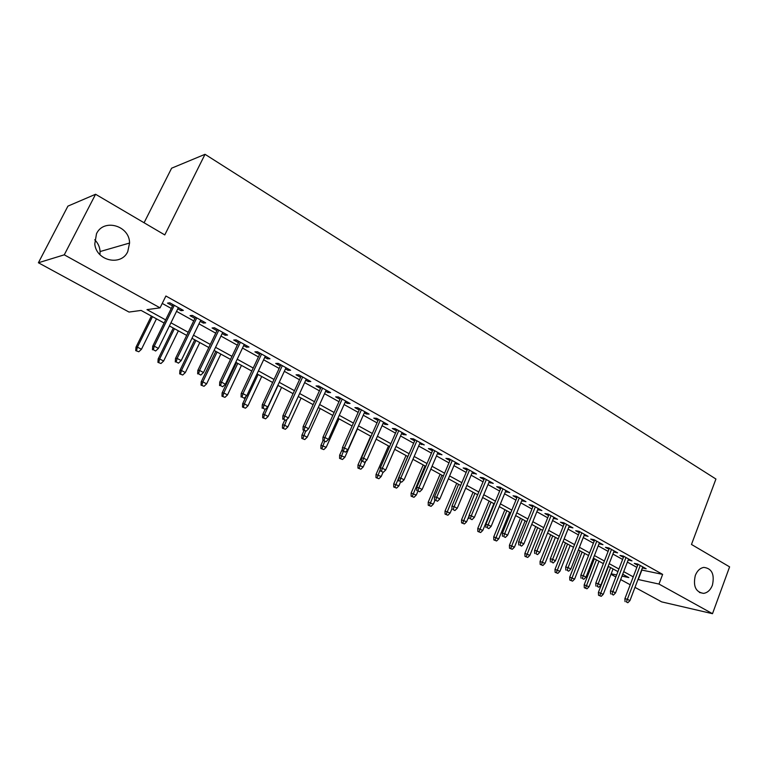 <?xml version="1.0" encoding="UTF-8"?>
<svg xmlns="http://www.w3.org/2000/svg" width="768" height="768" viewBox="0 0 768 768"><rect width="100%" height="100%" fill="white"/><g stroke="black" fill="none" stroke-linecap="round" stroke-linejoin="round"><path stroke-width="1.15" d="M127.766 251.606C121.267 266.467 96.288 260.966 94.781 243.984L96.49 233.76C103.651 218.064 129.686 225.667 129.562 243.043L127.766 251.606M712.406 585.216C710.458 590.064 707.51 592.781 703.574 593.376C695.693 592.138 692.938 586.166 695.309 575.462C697.19 570.806 700.022 568.118 703.786 567.398C711.878 568.387 714.749 574.33 712.406 585.216M94.714 239.77C98.016 243.082 99.811 247.008 100.09 251.549L99.946 254.669M144.077 222.758L171.61 168.202L205.027 154.31L715.93 479.03L691.478 544.454L729.6 566.861L712.502 613.69L661.651 601.872L634.982 587.366M630.211 584.765L620.659 579.571M615.859 576.96L610.992 574.31M164.102 323.021L141.11 310.426L129.024 312.067L38.4 262.762L64.272 254.822L160.061 307.853L146.976 309.629L165.648 319.891M64.272 254.822L95.578 194.266L67.92 206.122L38.4 262.762M177.782 308.842L181.085 310.685L183.36 310.397L169.747 302.794L167.52 303.12L172.512 305.904M200.189 321.341L203.318 323.078L205.68 322.858L192.336 315.408L190.032 315.667L194.947 318.413M222.154 333.581L225.12 335.232L227.549 335.069L214.474 327.773L212.093 327.974L216.922 330.662M243.677 345.581L246.48 347.146L248.976 347.03L236.17 339.878L233.712 340.032L238.464 342.682M264.778 357.35L267.427 358.829L269.99 358.762L257.434 351.754L254.909 351.85L259.584 354.451M285.466 368.89L287.962 370.282L290.592 370.272L278.275 363.389L275.693 363.437L280.291 366M305.75 380.198L308.112 381.514L310.8 381.552L298.723 374.803L296.074 374.803L300.595 377.328M325.651 391.296L327.869 392.534L330.614 392.611L318.768 385.997L316.061 385.949L320.515 388.426M345.168 402.173L347.251 403.344L350.054 403.469L338.438 396.979L335.664 396.883L340.051 399.322M364.32 412.858L366.278 413.952L369.13 414.115L357.725 407.75L354.912 407.606L359.222 410.016M383.117 423.341L384.95 424.358L387.85 424.57L376.666 418.32L373.786 418.138L378.038 420.509M401.568 433.622L403.277 434.582L406.234 434.832L395.242 428.698L392.323 428.467L396.509 430.81M419.674 443.722L424.272 444.902L413.482 438.883L410.515 438.614L414.643 440.918M437.462 453.638L441.984 454.79L431.395 448.877L428.381 448.579L432.451 450.845M454.925 463.373L459.379 464.506L448.982 458.698L445.93 458.362L449.933 460.598M472.07 472.944L476.467 474.048L466.253 468.346L463.162 467.971L467.107 470.17M488.928 482.333L493.258 483.418L483.216 477.811L480.086 477.408L483.974 479.578M505.478 491.568L509.75 492.624L499.891 487.123L496.714 486.682L500.554 488.822M521.75 500.64L525.955 501.677L516.269 496.262L513.062 495.792L516.845 497.904M537.734 509.558L541.891 510.566L532.358 505.248L529.123 504.749L532.848 506.832M553.45 518.323L557.549 519.312L548.179 514.08L544.906 513.552L548.592 515.606M568.906 526.934L572.938 527.904L563.731 522.768L560.429 522.211L564.058 524.237M584.093 535.402L588.077 536.362L579.024 531.302L575.693 530.717L579.274 532.714M599.04 543.734L602.966 544.666L594.058 539.702L590.698 539.088L594.23 541.056M613.728 551.933L617.606 552.845L608.851 547.958L605.462 547.315L608.947 549.264M628.186 559.987L632.006 560.88L623.395 556.07L619.978 555.418L623.424 557.338M641.606 570.01L662.64 574.387L165.898 296.006L160.061 307.853M162.25 303.418L171.264 308.438M176.544 311.366L193.718 320.918M198.979 323.846L215.722 333.158M220.963 336.067L237.293 345.149M242.506 348.058L258.432 356.909M263.626 359.798L279.158 368.438M284.333 371.318L299.482 379.738M304.646 382.608L319.421 390.826M324.557 393.686L338.976 401.712M344.102 404.554L358.176 412.378M363.274 415.219L377.002 422.851M382.08 425.683L395.491 433.133M400.55 435.946L413.645 443.232M418.675 446.035L431.462 453.139M436.474 455.933L448.963 462.874M453.955 465.648L466.157 472.435M471.13 475.2L483.043 481.824M487.997 484.579L499.632 491.05M504.566 493.795L515.933 500.122M520.848 502.848L531.955 509.03M536.851 511.757L547.709 517.795M552.576 520.502L563.194 526.406M568.042 529.104L578.419 534.874M583.248 537.562L593.395 543.197M598.205 545.875L608.122 551.386M612.902 554.054L622.608 559.45M627.37 562.099L636.854 567.37M642.403 567.917L646.176 568.79L637.699 564.058L634.262 563.376L637.661 565.277M95.578 194.266L164.774 234.922L205.027 154.31M662.64 574.387L658.992 584.064L712.502 613.69M637.997 579.475L658.992 584.064M170.947 322.8L188.208 332.285M193.488 335.194L210.307 344.438M215.568 347.328L231.974 356.342M237.216 359.222L253.21 368.016M258.432 370.886L274.032 379.459M279.235 382.32L294.451 390.682M299.635 393.523L314.477 401.683M319.642 404.525L334.128 412.483M339.264 415.306L353.405 423.072M358.522 425.885L372.317 433.469M377.414 436.272L390.883 443.674M395.962 446.467L409.114 453.696M414.173 456.47L427.008 463.526M432.048 466.291L444.586 473.184M449.597 475.939L461.846 482.669M466.838 485.414L478.8 491.99M483.773 494.726L495.456 501.149M500.41 503.866L511.834 510.144M516.758 512.851L527.923 518.986M532.829 521.683L543.734 527.674M548.621 530.362L559.277 536.218M564.144 538.896L574.57 544.618M579.418 547.286L589.603 552.883M594.422 555.533L604.387 561.005M609.187 563.645L618.922 569.002M623.712 571.632L633.235 576.864M621.984 576.115L628.829 577.584L622.704 574.234M617.923 571.613L608.17 566.275M603.36 563.635L593.395 558.173M588.566 555.533L578.362 549.946M573.514 547.286L563.088 541.574M558.211 538.906L547.546 533.059M542.65 530.381L531.734 524.4M526.819 521.702L515.645 515.587M510.71 512.88L499.277 506.621M494.323 503.904L482.621 497.501M477.638 494.774L465.667 488.208M460.666 485.472L448.406 478.752M443.386 476.006L430.829 469.133M425.789 466.368L412.934 459.322M407.875 456.557L394.714 449.338M389.626 446.554L376.138 439.171M371.04 436.378L357.226 428.803M352.099 426L337.949 418.243M332.794 415.43L318.298 407.482M313.123 404.65L298.262 396.509M293.078 393.667L277.843 385.325M272.63 382.474L257.011 373.92M251.789 371.05L235.766 362.275M230.525 359.405L214.099 350.41M208.829 347.52L191.981 338.294M186.691 335.395L169.411 325.93M611.194 573.802L616.627 574.963M641.837 570.134L638.227 579.61M643.114 567.082L642.72 568.099M628.973 559.19L628.579 560.208M614.602 551.165L614.198 552.192M599.99 543.005L599.587 544.042M585.139 534.72L584.726 535.757M570.038 526.282L569.616 527.338M554.678 517.709L554.256 518.765M539.059 508.992L538.627 510.048M523.162 500.122L522.73 501.187M506.995 491.088L506.554 492.173M490.55 481.91L490.099 482.995M473.808 472.56L473.347 473.654M456.768 463.046L456.298 464.15M439.421 453.36L438.95 454.464M421.757 443.501L421.277 444.614M403.766 433.459L403.277 434.582M385.45 423.226L384.95 424.358M366.787 412.81L366.278 413.952M347.77 402.192L347.251 403.344M328.397 391.373L327.869 392.534M308.64 380.342L308.112 381.514M288.509 369.101L287.962 370.282M267.984 357.648L267.427 358.829M247.046 345.955L246.48 347.146M225.696 334.032L225.12 335.232M203.904 321.869L203.318 323.078M181.68 309.456L181.085 310.685M638.045 564.259L624.893 598.685L627.35 599.27L640.243 565.488M626.41 601.968L627.84 602.736L626.41 601.968L627.35 599.27L629.923 600.643L642.787 566.899M624.893 598.685L625.046 601.642M627.84 602.736L629.923 600.643M598.541 595.258L601.248 596.314L598.541 595.258L598.406 592.378L603.274 594.278L613.066 568.954M599.827 595.565L610.55 567.571M598.406 592.378L608.467 566.429M603.274 594.278L601.248 596.314M623.818 556.31L610.464 590.966L612.902 591.533L625.987 557.53M611.962 594.269L613.411 595.046L611.962 594.269L612.902 591.533L615.523 592.934L628.57 558.97M610.464 590.966L610.608 593.942M613.411 595.046L615.523 592.934M609.35 548.237L595.786 583.123L598.214 583.68L611.501 549.437M597.264 586.435L598.752 587.222L597.264 586.435L598.214 583.68L600.874 585.101L614.131 550.906M595.786 583.123L595.92 586.118M598.752 587.222L600.874 585.101M594.643 540.019L580.867 575.155L583.277 575.683L596.774 541.21M582.336 578.467L583.834 579.274L582.336 578.467L583.277 575.683L585.984 577.133L599.443 542.698M580.867 575.155L581.002 578.17M583.834 579.274L585.984 577.133M579.686 531.677L565.709 567.043L568.09 567.562L581.789 532.848M567.139 570.374L568.675 571.19L567.139 570.374L568.09 567.562L570.835 569.03L584.506 534.365M565.709 567.043L565.824 570.077M568.675 571.19L570.835 569.03M584.294 587.722L587.011 588.787L584.294 587.722L584.17 584.832L589.066 586.742L598.992 561.245M585.581 588.029L596.438 559.843M584.17 584.832L594.374 558.71M589.066 586.742L587.011 588.787M569.818 580.07L572.554 581.136L569.818 580.07L569.712 577.162L574.618 579.082L584.698 553.411M571.094 580.368L582.106 551.99M569.712 577.162L580.061 550.877M574.618 579.082L572.554 581.136M555.11 572.294L557.856 573.37L555.11 572.294L555.005 569.366L559.939 571.296L570.173 545.453M556.368 572.582L567.533 544.013M555.005 569.366L565.517 542.909M559.939 571.296L557.856 573.37M540.163 564.394L542.918 565.469L540.163 564.394L540.067 561.446L545.021 563.376L555.408 537.37M541.411 564.672L552.73 535.901M540.067 561.446L550.733 534.806M545.021 563.376L542.918 565.469M564.48 523.181L550.282 558.797L552.643 559.296L566.563 524.342M551.693 562.138L553.248 562.963L551.693 562.138L552.643 559.296L555.437 560.794L569.318 525.888M550.282 558.797L550.387 561.85M553.248 562.963L555.437 560.794M524.966 556.358L527.731 557.443L524.966 556.358L524.88 553.402L529.862 555.331L540.403 529.152M526.195 556.627L537.677 527.654M524.88 553.402L535.709 526.579M529.862 555.331L527.731 557.443M549.014 514.55L534.586 550.406L536.928 550.896L551.069 515.693M535.987 553.757L537.562 554.602L535.987 553.757L536.928 550.896L539.779 552.413L553.882 517.267M534.586 550.406L534.682 553.488M537.562 554.602L539.779 552.413M509.51 548.198L512.294 549.274L509.51 548.198L509.443 545.213L514.445 547.152L525.149 520.79M510.739 548.448L522.374 519.274M509.443 545.213L520.435 518.208M514.445 547.152L512.294 549.274M533.28 505.766L518.63 541.882L520.944 542.342L535.315 506.899M519.994 545.242L521.606 546.096L519.994 545.242L520.944 542.342L523.843 543.898L538.166 508.493M518.63 541.882L518.717 544.973M521.606 546.096L523.843 543.898M493.805 539.894L496.598 540.979L493.805 539.894L493.738 536.89L498.768 538.838L509.645 512.294M495.014 540.134L506.822 510.758M493.738 536.89L504.902 509.702M498.768 538.838L496.598 540.979M517.277 496.829L502.387 533.203L504.682 533.645L519.283 497.952M503.731 536.563L505.373 537.437L503.731 536.563L504.682 533.645L507.629 535.219L522.182 499.574M502.387 533.203L502.464 536.314M505.373 537.437L507.629 535.219M477.83 531.446L480.634 532.531L477.83 531.446L477.773 528.422L482.832 530.381L493.872 503.664M479.021 531.686L491.002 502.09M477.773 528.422L489.12 501.053M482.832 530.381L480.634 532.531M500.995 487.738L485.866 524.362L488.131 524.794L502.963 488.842M487.181 527.741L488.851 528.634L487.181 527.741L488.131 524.794L491.126 526.397L505.93 490.493M485.866 524.362L485.923 527.501M488.851 528.634L491.126 526.397M461.578 522.854L464.4 523.949L461.578 522.854L461.539 519.821L466.618 521.779L469.056 515.923M462.758 523.085L474.922 493.277M461.539 519.821L473.059 492.259M466.618 521.779L464.4 523.949M484.426 478.493L469.046 515.376L471.283 515.779L486.365 479.568M470.333 518.765L472.032 519.667L470.333 518.765L471.283 515.779L474.336 517.411L489.379 481.248M469.046 515.376L469.094 518.534M472.032 519.667L474.336 517.411M445.046 514.118L447.888 515.222L445.046 514.118L445.027 511.066L450.125 513.034L451.958 508.675M446.218 514.339L458.554 484.31M445.027 511.066L456.73 483.312M450.125 513.034L447.888 515.222M467.568 469.075L451.93 506.227L454.138 506.602L469.469 470.141M453.187 509.616L454.915 510.538L453.187 509.616L454.138 506.602L457.248 508.272L472.531 471.85M451.93 506.227L451.968 509.405M454.915 510.538L457.248 508.272M428.237 505.238L431.088 506.333L428.237 505.238L428.218 502.157L433.344 504.134L434.957 500.342M429.389 505.44L441.907 475.2M428.218 502.157L440.112 474.211M433.344 504.134L431.088 506.333M450.403 459.494L434.506 496.906L436.685 497.261L452.266 460.531M435.734 500.314L437.491 501.254L435.734 500.314L436.685 497.261L439.843 498.96L455.386 462.278M434.506 496.906L434.525 500.112M437.491 501.254L439.843 498.96M411.13 496.195L413.99 497.29L411.13 496.195L411.12 493.094L416.275 495.072L417.907 491.261M412.262 496.378L424.973 465.917M411.12 493.094L423.206 464.957M416.275 495.072L413.99 497.29M432.922 449.731L416.755 487.421L418.906 487.757L434.755 450.758M417.955 490.838L419.75 491.789L417.955 490.838L418.906 487.757L422.131 489.485L437.933 452.534M416.755 487.421L416.765 490.646M419.75 491.789L422.131 489.485M393.715 486.989L396.586 488.093L393.715 486.989L393.725 483.869L398.899 485.856L400.57 481.987M394.829 487.162L407.741 456.48M393.725 483.869L406.013 455.53M398.899 485.856L396.586 488.093M415.133 439.795L398.688 477.763L400.8 478.07L416.928 440.803M399.85 481.181L401.674 482.16L399.85 481.181L400.8 478.07L404.083 479.827L420.154 442.608M398.688 477.763L398.678 481.008M401.674 482.16L404.083 479.827M375.994 477.619L378.883 478.733L375.994 477.619L376.022 474.48L381.216 476.477L383.03 472.31M377.088 477.782L380.266 469.574M376.022 474.48L388.502 445.939M381.216 476.477L378.883 478.733M397.008 429.677L380.275 467.923L382.358 468.202L398.765 430.656M381.408 471.35L383.27 472.339L381.408 471.35L382.358 468.202L385.699 469.997L402.058 432.499M380.275 467.923L380.256 471.187M383.27 472.339L385.699 469.997M357.955 468.086L360.854 469.2L357.955 468.086L357.994 464.928L363.216 466.925L365.76 461.155M359.03 468.24L361.661 461.28M357.994 464.928L370.685 436.186M363.216 466.925L360.854 469.2M378.547 419.376L361.526 457.901L363.571 458.15L380.256 420.326M362.621 461.338L364.522 462.346L362.621 461.338L363.571 458.15L366.979 459.974L383.616 422.208M361.526 457.901L361.488 461.194M364.522 462.346L366.979 459.974M339.581 458.371L342.499 459.494L339.581 458.371L339.638 455.194L344.89 457.2L357.456 428.938M340.646 458.515L343.306 451.498M339.638 455.194L342.403 449.002M344.89 457.2L342.499 459.494M359.741 408.874L342.422 447.686L344.429 447.917L361.411 409.805M343.478 451.133L345.408 452.16L343.478 451.133L344.429 447.917L347.894 449.77L364.829 411.715M342.422 447.686L342.365 450.998M345.408 452.16L347.894 449.77M320.88 448.493L323.808 449.606L320.88 448.493L320.947 445.286L326.218 447.302L339.005 418.829M321.917 448.608L324.605 441.533M320.947 445.286L323.021 440.688M326.218 447.302L323.808 449.606M340.57 398.17L322.954 437.28L324.912 437.472L342.202 399.082M323.971 440.726L325.939 441.773L323.971 440.726L324.912 437.472L328.454 439.373L345.686 401.03M322.954 437.28L322.877 440.611M325.939 441.773L328.454 439.373M301.824 438.422L304.771 439.546L301.824 438.422L301.91 435.197L303.754 435.379L307.21 437.213L320.218 408.538M302.851 438.528L305.664 431.155M301.91 435.197L304.022 430.56M307.21 437.213L304.771 439.546M321.043 387.264L303.101 426.672L305.021 426.835L322.618 388.147M304.08 430.128L306.086 431.194L304.08 430.128L305.021 426.835L308.63 428.765L326.17 390.134M303.101 426.672L303.014 430.032M306.086 431.194L308.63 428.765M282.422 428.16L285.379 429.293L282.422 428.16L282.528 424.915L284.323 425.069L287.846 426.941L301.075 398.054M283.421 428.256L286.934 419.376M282.528 424.915L284.669 420.25M287.846 426.941L285.379 429.293M301.133 376.157L282.874 415.853L284.746 415.987L302.669 377.011M283.805 419.318L285.85 420.403L283.805 419.318L284.746 415.987L288.422 417.955L306.288 379.027M282.874 415.853L282.768 419.242M285.85 420.403L288.422 417.955M262.646 417.715L265.622 418.838L262.646 417.715L262.771 414.442L264.528 414.566L268.118 416.477L281.578 387.37M263.626 417.782L264.528 414.566L278.035 385.43M262.771 414.442L265.114 409.402M268.118 416.477L265.622 418.838M280.838 364.819L262.243 404.832L264.067 404.928L282.317 365.645M263.136 408.298L265.219 409.402L263.136 408.298L264.067 404.928L267.821 406.934L286.013 367.709M262.243 404.832L262.118 408.23M265.219 409.402L267.821 406.934M242.506 407.059L245.491 408.192L242.506 407.059L242.64 403.776L244.349 403.862L248.006 405.802L261.715 376.493M243.456 407.117L244.349 403.862L258.096 374.506M242.64 403.776L246.125 396.346M248.006 405.802L245.491 408.192M260.141 353.27L241.2 393.581L242.986 393.648L261.571 354.058M242.045 397.056L244.176 398.189L242.045 397.056L242.986 393.648L246.806 395.693L265.334 356.16M241.2 393.581L241.056 397.008M244.176 398.189L246.806 395.693M221.971 396.211L224.966 397.344L221.971 396.211L222.125 392.899L223.786 392.957L227.52 394.934L241.469 365.405M222.893 396.25L223.786 392.957L237.782 363.379M222.125 392.899L236.448 362.65M227.52 394.934L224.966 397.344M239.03 341.482L219.734 382.109L221.472 382.138L240.403 342.25M220.531 385.584L222.701 386.746L220.531 385.584L221.472 382.138L225.37 384.221L244.243 344.39M219.734 382.109L219.571 385.565M222.701 386.746L225.37 384.221M201.034 385.142L204.048 386.285L201.034 385.142L201.216 381.811L202.829 381.84L206.63 383.856L220.829 354.096M201.936 385.162L202.829 381.84L217.075 352.042M201.216 381.811L215.798 351.341M206.63 383.856L204.048 386.285M217.507 329.462L197.837 370.406L199.517 370.397L218.813 330.192M198.586 373.882L200.803 375.062L198.586 373.882L199.517 370.397L203.501 372.528L222.73 332.381M197.837 370.406L197.654 373.882M200.803 375.062L203.501 372.528M179.693 373.862L182.717 375.005L179.693 373.862L179.894 370.502L181.459 370.493L185.338 372.557L199.795 342.576M180.566 373.862L181.459 370.493L195.965 340.474M179.894 370.502L194.736 339.802M185.338 372.557L182.717 375.005M195.533 317.194L175.498 358.464L177.12 358.416L196.781 317.894M176.189 361.939L178.454 363.149L176.189 361.939L177.12 358.416L181.19 360.586L200.784 320.122M175.498 358.464L175.286 361.958M178.454 363.149L181.19 360.586M173.117 304.675L152.688 346.272L154.253 346.176L174.298 305.338M153.331 349.757L155.635 350.986L153.331 349.757L154.253 346.176L158.41 348.403L178.378 307.613M152.688 346.272L152.458 349.795M155.635 350.986L158.41 348.403M157.93 362.362L160.973 363.504L157.93 362.362L158.15 358.982L159.658 358.934L163.613 361.037L178.349 330.826M158.774 362.342L159.658 358.934L174.442 328.685M158.15 358.982L173.27 328.042M163.613 361.037L160.973 363.504M135.734 350.63L138.787 351.773L135.734 350.63L135.974 347.222L137.424 347.136L141.466 349.277L156.47 318.835M136.541 350.592L137.424 347.136L152.486 316.656M135.974 347.222L151.373 316.051M141.466 349.277L138.787 351.773M703.574 593.376L699.437 592.483M129.562 243.043L100.09 251.549"/></g></svg>

